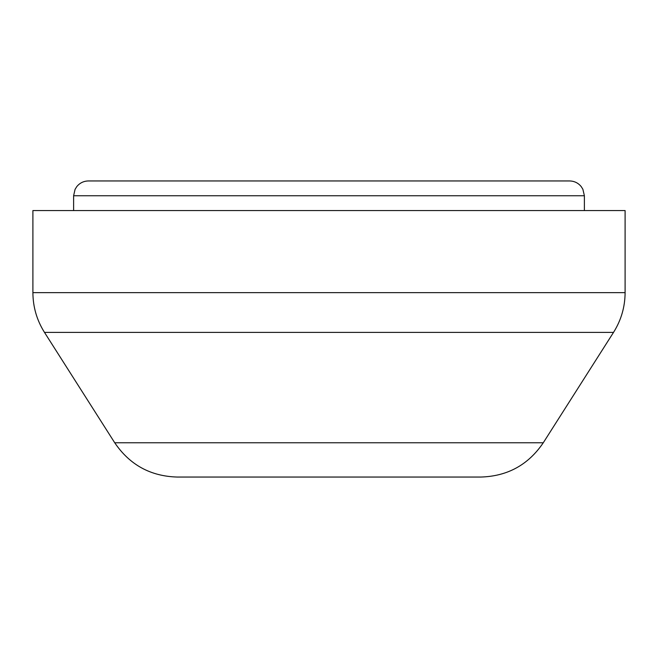 <?xml version="1.0" encoding="UTF-8"?>
<svg xmlns="http://www.w3.org/2000/svg" width="658" height="658" viewBox="0 0 658 658"><rect width="100%" height="100%" fill="white"/><g stroke="black" fill="none" stroke-linecap="round" stroke-linejoin="round"><path stroke-width="0.99" d="M329 477.05L480.825 477.05C507.491 476.269 528.308 464.836 543.278 442.768L114.722 442.768C129.692 464.836 150.509 476.269 177.175 477.05L329 477.05M329 210.56L625.1 210.56L625.1 292.637L32.9 292.637L32.9 210.56L329 210.56M569.581 180.95L88.419 180.95C83.681 181.057 79.807 182.932 76.789 186.592L75.07 189.348L73.614 195.755L584.386 195.755L582.873 189.241L581.211 186.592C578.193 182.932 574.319 181.057 569.581 180.95M114.722 442.768L44.473 332.38L613.527 332.38C621.16 320.232 625.018 306.982 625.1 292.637M543.278 442.768L613.527 332.38M44.473 332.38C36.84 320.232 32.982 306.982 32.9 292.637M73.614 195.755L73.614 210.56M584.386 195.755L584.386 210.56"/></g></svg>
